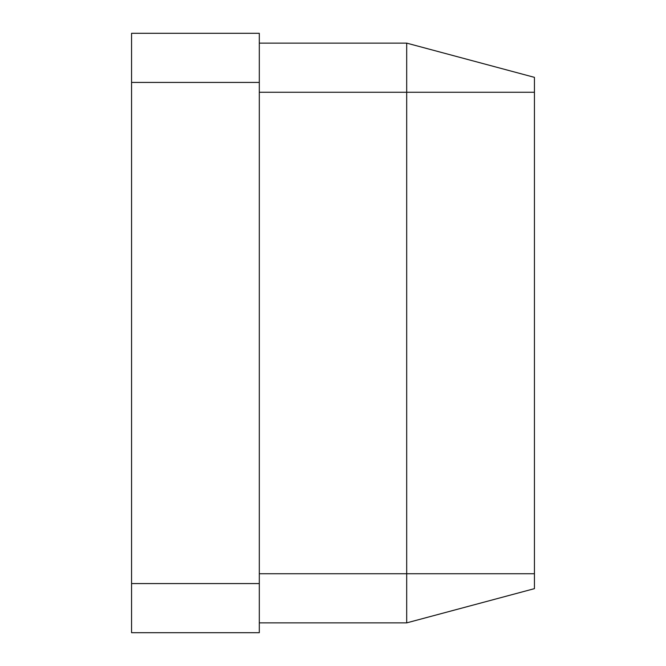 <?xml version="1.0" encoding="UTF-8"?>
<svg xmlns="http://www.w3.org/2000/svg" width="666" height="666" viewBox="0 0 666 666"><rect width="100%" height="100%" fill="white"/><g stroke="black" fill="none" stroke-linecap="round" stroke-linejoin="round"><path stroke-width="1" d="M131.56 632.7L131.56 583.566L259.307 583.566L259.307 632.7L131.56 632.7M131.56 82.434L131.56 33.3L259.307 33.3L259.307 82.434L131.56 82.434L131.56 583.566M259.307 82.434L259.307 583.566M259.307 43.123L406.693 43.123L406.693 622.877L259.307 622.877M406.693 43.123L534.44 77.356L534.44 588.644L406.693 622.877M259.307 573.742L534.44 573.742M534.44 92.258L259.307 92.258"/></g></svg>
